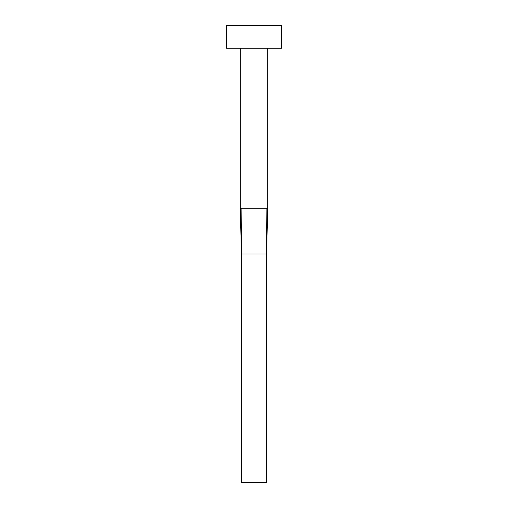 <?xml version="1.0" encoding="UTF-8"?>
<svg xmlns="http://www.w3.org/2000/svg" width="508" height="508" viewBox="0 0 508 508"><rect width="100%" height="100%" fill="white"/><g stroke="black" fill="none" stroke-linecap="round" stroke-linejoin="round"><path stroke-width="0.76" d="M240.284 208.28L267.716 208.28L267.716 48.26L267.716 208.28L266.891 208.28L266.573 254L266.891 208.28L240.284 208.28L240.284 48.26L240.284 208.28L241.427 254L241.109 208.28L241.427 254L266.573 254L266.573 482.6L241.427 482.6L241.427 254L266.573 254L266.573 482.6L241.427 482.6L241.427 254M226.568 25.4L226.568 48.26L281.432 48.26L281.432 25.4L226.568 25.4L226.568 48.26L281.432 48.26L281.432 25.4L226.568 25.4M267.716 208.28L266.573 254"/></g></svg>
